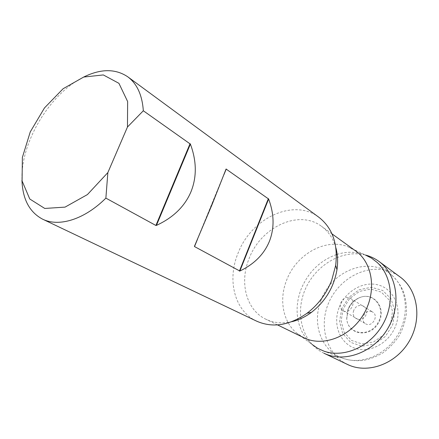 <?xml version="1.0" encoding="UTF-8"?>
<svg xmlns="http://www.w3.org/2000/svg" width="439" height="439" viewBox="0 0 439 439"><rect width="100%" height="100%" fill="white"/><g stroke="black" fill="none" stroke-linecap="round" stroke-linejoin="round"><path stroke-width="0.33" stroke-dasharray="2.19 1.65" d="M321.008 300.413C311.937 322.912 320.7 349.718 341.471 357.769L343.232 358.433C361.654 365.007 385.793 355.085 397.718 335.017C409.768 315.021 407.101 289.06 392.603 275.933L391.182 274.688C369.369 255.624 331.346 270.808 321.008 300.413M339.018 307.832C332.685 324.174 339.643 343.068 354.772 348.22C369.797 353.636 389.486 343.024 395.797 325.491C402.338 308.035 393.739 289.032 378.423 284.993C363.196 280.697 345.147 291.425 339.018 307.832M355.777 251.026L348.314 246.916C325.93 237.422 296.188 254.258 286.607 280.236C278.919 299.403 282.771 321.666 296.731 333.119L303.881 337.756M336.406 254.582C319.954 260.585 308.173 272.158 301.061 289.296C297.28 299.222 296.21 309.122 297.856 318.999M298.004 319.806C300.018 329.909 304.71 338.123 312.085 344.456L296.731 333.119M348.314 246.916L365.561 255.092C356.495 251.585 347.04 251.327 337.185 254.329M335.901 247.876C333.256 238.575 328.449 231.375 321.463 226.277C298.674 209.013 260.673 227.303 249.105 258.593C239.266 282.299 246.098 309.912 265.853 319.213C273.64 322.956 282.261 323.795 291.71 321.727M256.656 321.161C234.421 310.927 226.897 279.912 237.993 253.352C250.998 218.37 293.477 197.737 318.84 217.25M83.64 77.066C49.837 93.507 20.457 142.598 21.95 180.155M341.74 308.683L339.583 321.524L342.705 333.525L350.624 342.371L361.923 346.212L374.401 344.121L385.475 336.384L392.79 324.558L394.798 311.147L391.149 298.964L382.715 290.47L371.312 287.249L359.212 289.756L348.714 297.395L341.74 308.683M348.083 309.841L346.777 318.599C347.501 334.71 369.473 338.518 378.242 323.362C387.456 308.474 373.715 290.909 359.173 297.883C353.993 300.314 350.295 304.298 348.083 309.841M323.966 353.236C302.383 342.936 294.624 313.797 305.176 289.51C315.482 265.123 342.277 249.143 365.325 254.999L365.435 255.032M347.551 364.474C326.462 354.421 318.555 326.336 328.575 303.075C338.348 279.709 364.282 264.646 386.715 270.561C391.517 271.834 395.934 273.941 399.967 276.883M349.137 297.768L350.388 298.328C357.192 302.081 349.537 314.867 343.018 310.647C336.697 307.382 342.415 295.381 349.137 297.768M371.427 311.481L372.645 312.03C379.285 315.707 371.987 327.9 365.61 323.784C359.437 320.585 364.869 309.116 371.427 311.481M353.746 310.499C350.317 319.29 362.91 323.329 366.236 314.357C369.605 305.423 356.962 301.659 353.746 310.499M347.99 309.736L346.7 318.39C347.414 334.315 369.128 338.068 377.787 323.093C386.896 308.381 373.326 291.019 358.954 297.911C353.834 300.314 350.179 304.254 347.99 309.736M343.15 309.04L341.141 321.002L344.061 332.18L351.447 340.401L361.961 343.951L373.556 341.986L383.845 334.787L390.639 323.801L392.515 311.339L389.141 300.013L381.31 292.1L370.703 289.081L359.431 291.403L349.647 298.52L343.15 309.04M194.477 246.213L226.03 169.114M223.967 174.585L197.632 238.948M341.471 357.769C348.308 360.331 355.48 361.22 362.982 360.424C368.914 359.497 375.51 357.011 382.764 352.967C389.25 348.22 394.743 342.442 399.254 335.637C403.051 328.405 405.471 320.805 406.514 312.842C406.558 304.523 405.565 297.571 403.54 291.99C400.686 285.174 396.571 279.407 391.182 274.688M331.999 233.877L321.463 226.277M277.525 324.904L265.853 319.213M392.603 275.933L377.101 262.401M343.232 358.433L323.982 351.167M346.777 318.599L347.886 309.583C350.004 304.172 353.691 300.281 358.954 297.911L359.173 297.883M225.898 169.47L194.686 245.73M343.018 310.647L365.61 323.784M350.388 298.328L372.645 312.03"/><path stroke-width="0.66" d="M277.525 324.904L303.881 337.756C322.599 347.2 350.064 337.103 363.448 314.511C377.035 292.034 372.952 263.054 355.777 251.026L331.999 233.877M297.856 318.999L298.004 319.806M312.085 344.456L317.704 348.341L323.982 351.167C343.435 358.114 369.226 347.32 382.095 325.667C395.095 304.095 392.417 276.263 377.101 262.401L371.641 258.203L365.561 255.092M337.185 254.329L336.406 254.582M291.71 321.727C298.602 320.119 305.187 316.985 311.471 312.338C325.425 301.401 333.925 287.194 336.965 269.727C338.096 261.995 337.739 254.713 335.901 247.876M127.464 127.014L143.323 110.765C142.214 95.049 137.023 83.728 127.754 76.803L318.84 217.25C332.526 227.973 338.14 244.013 335.681 265.375L331.736 280.241C326.407 293.746 318.171 304.754 307.026 313.259C289.361 325.524 272.575 328.163 256.656 321.161L42.572 219.154C58.859 227.287 84.403 219.577 105.876 198.121L107.857 172.587L127.464 127.014L127.634 101.546L118.931 83.328L103.33 74.937L83.69 77.05L63.106 88.733L44.471 107.939L30.258 131.903L22.378 157.398L22.076 180.934L29.77 198.999L44.756 208.448L65.054 207.12L87.427 194.576L107.857 172.587M269.491 241.104C264.218 254.082 254.34 264.064 239.848 271.044L194.51 246.575L194.477 246.213L211.927 204.909L226.069 169.037L268.624 199.015C274.216 214.002 274.507 228.033 269.491 241.104M143.323 110.765L190.389 144.091C196.705 161.108 196.902 176.988 190.987 191.744C184.781 206.39 173.262 217.612 156.438 225.399L155.9 225.47L105.876 198.121M127.754 76.803C115.43 68.561 100.723 68.649 83.64 77.066M21.95 180.155C22.608 199.191 29.479 212.191 42.572 219.154M365.435 255.032C370.329 256.294 374.824 258.423 378.917 261.408C397.268 274.523 401.833 305.242 387.527 328.915C373.424 352.715 344.198 363.212 323.966 353.236L347.551 364.474C367.322 374.204 395.523 364.386 408.945 341.734C422.565 319.197 417.884 289.702 399.967 276.883L378.917 261.408M268.624 199.015L239.848 271.044M226.25 169.015L223.967 174.585M197.632 238.948L194.51 246.575M239.409 271.115L268.377 198.609M155.9 225.47L190.087 143.613M190.389 144.091L156.438 225.399M336.965 269.727L335.681 265.375M311.471 312.338L307.026 313.259M226.058 169.075L225.898 169.47M194.686 245.73L194.45 246.306"/></g></svg>
